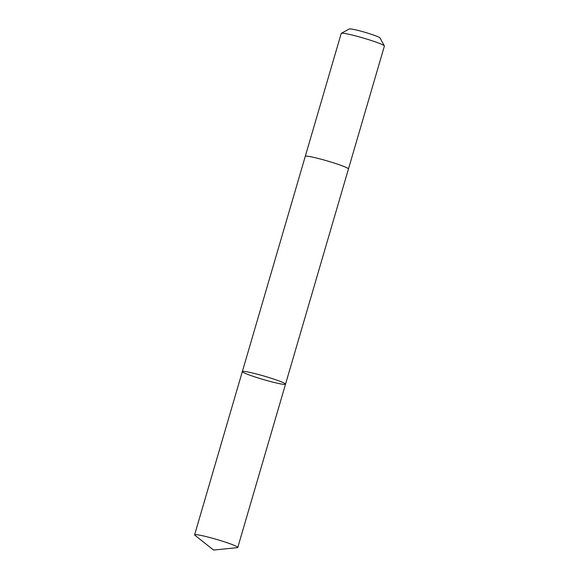 <?xml version="1.0" encoding="UTF-8"?>
<svg xmlns="http://www.w3.org/2000/svg" width="579" height="579" viewBox="0 0 579 579"><rect width="100%" height="100%" fill="white"/><g stroke="black" fill="none" stroke-linecap="round" stroke-linejoin="round"><path stroke-width="0.87" d="M305.271 156.373A22.494 1.766 16.3 0 1 305.278 156.337A22.487 1.766 16.3 0 1 323.61 159.891A22.487 1.766 16.3 0 1 347.32 168.004A22.487 1.766 16.3 0 1 348.449 168.967L285.519 384.188A22.494 1.766 -163.7 0 0 284.39 383.226A22.494 1.766 -163.7 0 0 260.673 375.112A22.494 1.766 -163.7 0 0 242.34 371.559A22.494 1.766 -163.7 0 0 263.438 379.571A22.494 1.766 -163.7 0 0 285.519 384.188A22.494 1.766 -163.7 0 0 284.39 383.226A22.494 1.766 -163.7 0 0 260.673 375.112A22.494 1.766 -163.7 0 0 242.34 371.559L194.602 534.822A22.494 1.766 16.3 0 1 212.934 538.376A22.494 1.766 16.3 0 1 236.652 546.489A22.494 1.766 16.3 0 1 237.781 547.452A22.494 1.766 16.3 0 1 237.289 547.654L213.586 550.05L194.899 535.257A22.494 1.766 16.3 0 1 194.602 534.822M242.34 371.559L305.278 156.344A22.494 1.766 16.3 0 1 327.359 160.962A22.494 1.766 16.3 0 1 348.457 168.967A22.494 1.766 16.3 0 1 348.442 168.996M305.278 156.337L341.219 33.423A22.494 1.766 16.3 0 1 341.328 33.307A22.494 1.766 16.3 0 1 363.308 38.04A22.494 1.766 16.3 0 1 384.369 45.893A22.494 1.766 16.3 0 1 384.398 46.045L348.457 168.967M341.328 33.307L349.347 28.95A16.002 1.252 16.3 0 1 364.98 32.315A16.002 1.252 16.3 0 1 379.962 37.903L384.369 45.893M194.862 535.228L213.586 550.05M285.519 384.188L237.781 547.452"/></g></svg>
